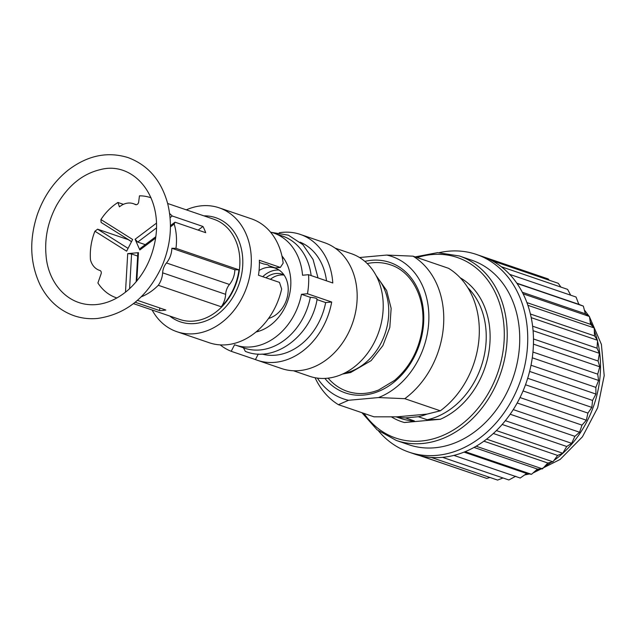 <?xml version="1.0" encoding="UTF-8"?>
<svg xmlns="http://www.w3.org/2000/svg" width="636" height="636" viewBox="0 0 636 636"><rect width="100%" height="100%" fill="white"/><g stroke="black" fill="none" stroke-linecap="round" stroke-linejoin="round"><path stroke-width="0.95" d="M439.357 252.627A104.439 82.529 108.8 0 1 476.412 254.44A104.439 82.529 108.8 0 1 525.336 362.91A104.439 82.529 108.8 0 1 436.781 455.368A104.439 82.529 108.8 0 1 408.924 452.124A104.439 82.529 108.8 0 1 378.492 430.906M408.924 452.124L414.664 454.088A104.439 82.529 -71.2 0 0 420.309 455.734A104.439 82.529 -71.2 0 0 431.264 457.443A104.439 82.529 -71.2 0 0 442.521 457.332A104.439 82.529 -71.2 0 0 453.889 455.392A104.439 82.529 -71.2 0 0 465.155 451.671A104.439 82.529 -71.2 0 0 476.125 446.233A104.439 82.529 -71.2 0 0 486.596 439.166A104.439 82.529 -71.2 0 0 496.39 430.596A104.439 82.529 -71.2 0 0 505.326 420.69A104.439 82.529 -71.2 0 0 513.244 409.616A104.439 82.529 -71.2 0 0 520.01 397.572A104.439 82.529 -71.2 0 0 525.495 384.764A104.439 82.529 -71.2 0 0 529.605 371.44A104.439 82.529 -71.2 0 0 532.268 357.822A104.439 82.529 -71.2 0 0 533.429 344.156A104.439 82.529 -71.2 0 0 533.079 330.688A104.439 82.529 -71.2 0 0 531.219 317.666A104.439 82.529 -71.2 0 0 527.872 305.304A104.439 82.529 -71.2 0 0 523.118 293.84A104.439 82.529 -71.2 0 0 517.02 283.473A104.439 82.529 -71.2 0 0 509.706 274.378A104.439 82.529 -71.2 0 0 501.295 266.73A104.439 82.529 -71.2 0 0 491.946 260.665L558.257 283.306M481.81 256.292A104.439 82.529 108.8 0 1 482.152 256.403A104.439 82.529 108.8 0 1 491.946 260.665M502.973 477.962L497.598 480.085L431.272 457.443M490.038 477.509L486.643 478.375L420.317 455.734M476.34 474.861L419.601 455.551M549.345 280.261L548.145 278.934M558.281 283.314L560.88 287.075M501.287 266.73L567.614 289.372L570.675 295.191M576.041 297.028L578.832 304.342L583.339 306.107L517.02 283.457M583.355 306.123L585.327 313.771L589.437 316.474L590.582 324.352L594.199 327.938L527.872 305.296M594.207 327.961L594.509 335.887L597.538 340.292L531.211 317.65M597.546 340.316L597.029 348.186L599.406 353.322L598.102 361.017L599.756 366.789L533.429 344.14M599.756 366.813L597.713 374.159L598.595 380.447L532.268 357.806M598.595 380.479L595.853 387.38L595.932 394.066L592.577 400.434L591.83 407.398L525.503 384.756M591.814 407.422L587.926 413.09L586.344 420.197L520.017 397.556M586.328 420.221L581.996 425.126L579.579 432.249L513.252 409.6M579.563 432.265L574.88 436.328L571.661 443.324L566.716 446.496L562.725 453.237L496.398 430.588M562.709 453.253L557.645 455.44L552.93 461.8L547.827 463.016L542.46 468.867L476.133 446.226M542.436 468.875L537.436 469.074L531.489 474.313L465.17 451.671M531.473 474.321L526.664 473.51L520.224 478.034L453.897 455.392M515.701 476.253L508.864 479.973L442.537 457.332M440.319 410.808A83.555 66.017 -71.2 0 0 479.154 336.412A83.555 66.017 -71.2 0 0 448.539 268.305L413.002 256.165A83.555 66.017 108.8 0 1 443.61 324.281A83.555 66.017 108.8 0 1 404.782 398.677L440.319 410.808L426.987 414.115A75.199 59.418 108.8 0 1 418.321 416.723L427.201 419.76L440.358 419.267A77.982 61.62 -71.2 0 0 489.211 349.744A77.982 61.62 -71.2 0 0 460.233 277.805M391.514 416.93A77.982 61.62 -71.2 0 0 404.409 422.519L440.358 419.267M361.94 412.708L377.108 429.817L396.315 440.462L408.837 444.739A97.475 77.02 -71.2 0 0 434.841 447.768A97.475 77.02 -71.2 0 0 519.548 345.316A97.475 77.02 -71.2 0 0 471.825 260.235L459.303 255.958A97.475 77.02 108.8 0 1 507.027 341.039A97.475 77.02 108.8 0 1 396.331 440.47M404.782 398.677L378.515 397.564A75.199 59.418 -71.2 0 0 428.743 322.134A75.199 59.418 -71.2 0 0 386.736 255.06L413.002 256.165M386.736 255.06L359.515 257.524M317.396 378.094A75.199 59.418 -71.2 0 0 348.536 400.283L378.515 397.564M348.536 400.283L338.432 404.687A83.555 66.017 108.8 0 1 315.074 377.72M426.987 414.115L396.999 416.826L373.968 416.818L338.432 404.687M418.321 416.723L405.45 417.892A75.199 59.418 108.8 0 1 396.999 416.826M404.409 422.519C407.112 422.081 407.294 422.622 414.338 420.921L405.45 417.892M481.802 256.284L548.129 278.926M509.698 274.37L576.025 297.012M578.832 304.342L516.822 283.171M585.327 313.771L522.307 292.258M523.11 293.832L589.437 316.474M590.582 324.352L526.918 302.609M594.509 335.887L530.4 314.001M597.029 348.186L532.618 326.196M533.079 330.68L599.406 353.322M598.102 361.017L533.477 338.956M597.713 374.159L532.944 352.05M595.853 387.38L531.004 365.239M529.613 371.424L595.932 394.066M592.577 400.434L527.689 378.277M587.926 413.09L523.054 390.941M581.996 425.126L517.171 402.993M574.88 436.328L510.167 414.235M505.334 420.682L571.661 443.324M566.716 446.496L502.17 424.458M557.645 455.44L493.345 433.49M486.612 439.158L552.93 461.8M547.827 463.016L483.885 441.185M537.436 469.074L474.019 447.418M526.664 473.51L464.034 452.124M129.585 288.688L131.58 253.979L127.701 253.629L138.457 252.659L137.805 253.414L136.176 281.788M159.763 307.959L159.612 310.599A52.915 41.809 -71.2 0 0 165.837 310.034L137.448 300.343M128.067 248.366L97.61 229.199L94.915 231.226A52.915 41.809 -71.2 0 0 90.471 259.862A19.493 15.407 -71.2 0 0 99.407 270.324A19.493 15.407 -71.2 0 0 99.86 270.467A2.783 2.202 108.8 0 1 99.924 270.491A2.783 2.202 108.8 0 1 101.1 273.862L97.904 282.972A52.915 41.809 -71.2 0 0 116.301 297.775A52.915 41.809 -71.2 0 0 116.865 297.966L116.301 297.775M128.345 239.581A52.915 41.809 -71.2 0 0 128.297 239.677L131.501 241.696M128.297 239.677L97.61 229.199M123.416 204.339L117.922 202.471A52.915 41.809 -71.2 0 0 100.933 219.547L101.1 222.441L131.557 241.6M151.058 197.82A52.915 41.809 -71.2 0 0 150.494 197.621A52.915 41.809 -71.2 0 0 139.459 195.832L138.656 202.025A2.783 2.202 108.8 0 1 135.516 204.633A2.783 2.202 108.8 0 1 135.245 204.506A19.493 15.407 -71.2 0 0 133.345 203.671A19.493 15.407 -71.2 0 0 119.425 206.851L117.922 202.471M145.262 244.645L137.718 242.078L156.488 227.911M170.074 217.647L172.269 215.994L169.454 213.338M141.232 296.821A52.915 41.809 -71.2 0 0 158.3 285.286L221.296 306.798A52.915 41.809 -71.2 0 0 238.977 269.839L175.973 248.334A52.915 41.809 -71.2 0 0 174.185 224.055L175.011 222.195L205.698 232.673A52.915 41.809 -71.2 0 0 202.956 226.472L198.154 230.097M202.956 226.472L172.269 215.994M186.308 209.848A65.452 51.715 108.8 0 1 219.158 207.821A65.452 51.715 108.8 0 1 227.799 211.955A65.452 51.715 108.8 0 1 244.796 292.123A65.452 51.715 108.8 0 1 176.864 331.698L210.071 343.027A65.452 51.715 -71.2 0 0 281.661 289.014L279.482 282.4L258.478 275.237A65.452 51.715 -71.2 0 0 259.345 260.259L280.349 267.43L275.213 267.891L268.75 265.689C268.646 264.997 267.033 264.449 263.908 264.035L259.401 262.493M158.3 285.286A19.493 15.407 -71.2 0 0 162.633 272.828A13.873 10.963 108.8 0 1 166.465 262.97A19.493 15.407 -71.2 0 0 171.847 248.271L234.851 269.775L238.977 269.839M234.851 269.775A19.493 15.407 108.8 0 1 229.461 284.475L166.465 262.97M221.296 306.798A19.493 15.407 -71.2 0 0 225.637 294.333A13.873 10.963 108.8 0 1 229.461 284.483M171.847 248.271L175.973 248.334M175.011 222.195L170.44 225.645M155.804 236.687L140.453 248.279L139.833 249.98L135.11 239.263L137.718 242.078M174.185 224.055L170.432 226.885M155.621 238.071L139.833 249.98M135.11 239.263L156.464 223.149M135.19 302.259L159.612 310.599M131.58 253.979L137.654 256.054M125.483 292.194L127.709 253.629M138.457 252.659L136.82 281.009M176.864 331.698A65.452 51.715 108.8 0 1 152.115 310.01M280.349 267.43L283.155 263.153A65.452 51.715 -71.2 0 0 260.108 222.982A65.452 51.715 -71.2 0 0 251.466 218.848L219.158 207.821M100.933 219.547L132.638 239.494L126.62 251.172L94.915 231.226M301.44 294.301A59.18 46.762 108.8 0 1 235.431 345.07L244.319 348.107A59.18 46.762 -71.2 0 0 310.328 297.33L301.44 294.301L307.458 293.752L331.69 302.028A66.494 52.542 108.8 0 1 257.302 360.262L281.533 368.538A66.494 52.542 -71.2 0 0 352.742 322.587A66.494 52.542 -71.2 0 0 324.503 242.682L300.272 234.406A66.494 52.542 108.8 0 1 332.787 282.972L308.555 274.696L302.545 275.245A59.18 46.762 108.8 0 0 273.679 233.054A59.18 46.762 108.8 0 0 270.523 232.132M284.125 275.118A22.976 18.158 -71.2 0 0 270.411 279.307M268.933 317.889A22.976 18.158 -71.2 0 0 269.425 318.175M284.046 275.006A22.976 18.158 -71.2 0 0 282.169 274.211A22.976 18.158 -71.2 0 0 265.967 277.789M268.774 318.111A22.976 18.158 -71.2 0 0 269.29 318.223M279.077 270.069A26.458 20.909 -71.2 0 0 276.239 270.093A26.458 20.909 -71.2 0 0 262.763 276.7M268.535 318.445A26.458 20.909 -71.2 0 0 287.949 293.617A26.458 20.909 -71.2 0 0 275.221 268.161A26.458 20.909 -71.2 0 0 268.161 267.335A26.458 20.909 -71.2 0 0 259.067 270.499M258.979 331.197A38.963 30.79 108.8 0 1 257.254 330.927M282.289 257.588A38.963 30.79 108.8 0 1 283.823 258.431M281.939 255.95A44.56 35.211 108.8 0 1 287.877 300.438A44.56 35.211 108.8 0 1 255.966 332.008M331.69 302.028L325.672 302.569A59.18 46.762 108.8 0 1 261.952 354.045M258.288 354.037L255.434 359.579L231.202 351.303L234.573 344.768A59.18 46.762 108.8 0 0 235.431 345.07M257.302 360.262A66.494 52.542 108.8 0 1 255.434 359.579M325.672 302.569L317.038 299.62M316.792 299.54C317.674 298.538 315.52 297.799 310.328 297.33M243.453 347.812L245.321 351.366C274.569 363.538 311.219 335.593 317.125 299.174M300.144 242.173A59.18 46.762 108.8 0 1 326.499 280.818M279.244 232.76A66.494 52.542 108.8 0 1 300.272 234.406M311.147 275.579A59.18 46.762 -71.2 0 0 282.559 236.083L273.679 233.054M231.202 351.303A66.494 52.542 108.8 0 1 220.199 344.871M308.555 274.696A66.494 52.542 108.8 0 1 307.458 293.752M293.403 370.748L309.557 376.266A64.753 51.166 -71.2 0 0 378.905 331.515A64.753 51.166 -71.2 0 0 351.406 253.7L335.244 248.183M427.201 419.76A75.199 59.418 -71.2 0 0 482.12 363.665A75.199 59.418 -71.2 0 0 467.81 287.679M417.16 257.588A95.392 75.374 108.8 0 1 504.117 340.785A95.392 75.374 108.8 0 1 448.229 432.925A95.392 75.374 108.8 0 1 363.967 413.4M553.924 460.48A97.475 77.02 -71.2 0 0 600.32 372.895A97.475 77.02 -71.2 0 0 597.506 341.055M597.164 339.743A97.475 77.02 -71.2 0 0 594.334 330.815M592.442 326.181A97.475 77.02 -71.2 0 0 590.184 321.482M585.851 314.112A97.475 77.02 -71.2 0 0 585.16 313.087M535.989 470.362A97.475 77.02 -71.2 0 0 539.169 469.01M545.044 466.077A97.475 77.02 -71.2 0 0 551.499 462.157M367.218 263.558A66.844 52.82 108.8 0 1 390.44 264.822C412.613 271.779 426.756 300.009 422.097 329.71C418.727 350.603 409.544 367.497 394.551 380.4L378.643 389.987C367.759 394.24 357.297 394.694 347.256 391.339A66.844 52.82 108.8 0 1 328.104 378.142M364.833 261.372A68.934 54.465 108.8 0 1 419.18 345.269A68.934 54.465 108.8 0 1 324.877 378.412M396.109 416.85L400.688 418.416A75.199 59.418 -71.2 0 0 414.338 420.921M162.633 272.828L225.637 294.333M135.245 204.506L135.802 204.705M169.693 316.005A55.006 43.463 -71.2 0 0 233.992 295.335A55.006 43.463 -71.2 0 0 223.045 221.177A55.006 43.463 -71.2 0 0 203.886 215.85M167.65 203.48L213.895 219.269A52.915 41.809 108.8 0 1 220.883 222.608A52.915 41.809 108.8 0 1 234.62 287.424A52.915 41.809 108.8 0 1 179.71 319.431L133.457 303.634M344.124 373.292A55.706 44.011 -71.2 0 0 385.058 333.614A55.706 44.011 -71.2 0 0 376.933 277.193M476.412 254.44L482.152 256.403M415.133 256.896L437.592 252.635L459.303 255.958M578.617 303.762L579.46 304.588M584.357 309.939L589.071 316.227M589.508 316.887L601.418 344.426L604.2 375.63L597.657 407.779L582.449 436.789L560.149 459.438L532.976 473.017M524.66 474.941L529.375 473.971M136.358 204.705L133.345 203.671M100.098 270.562L99.407 270.324M151.058 197.812L150.494 197.621M97.395 318.469C89.334 319.185 81.567 318.278 74.094 315.742C59.188 310.424 47.859 300.128 40.092 284.849C29.964 263.24 29.057 239.78 37.365 214.459C43.868 196.087 54.227 181.236 68.434 169.923C87.728 155.375 107.611 151.273 128.082 157.601C148.204 165.137 161.441 180.608 167.785 204.013C172.626 224.325 170.782 244.82 162.26 265.49C147.886 296.702 126.262 314.367 97.395 318.469M96.139 304.596C67.527 306.957 47.883 282.225 46.046 255.362C44.496 237.967 48.05 221.209 56.715 205.086C68.084 185.577 82.656 173.747 100.432 169.597C132.201 160.995 162.768 194.242 155.486 238.913C151.964 259.393 143.068 276.231 128.798 289.404C118.471 298.459 107.579 303.523 96.139 304.596M318.032 277.932L313.071 259.488L302.847 244.637L288.378 235.169L271.389 232.355M342.446 374.087L350.698 372.497L371.146 360.628L382.888 345.61L389.82 327.445L391.148 308.365L386.64 290.509L376.091 275.539"/></g></svg>
